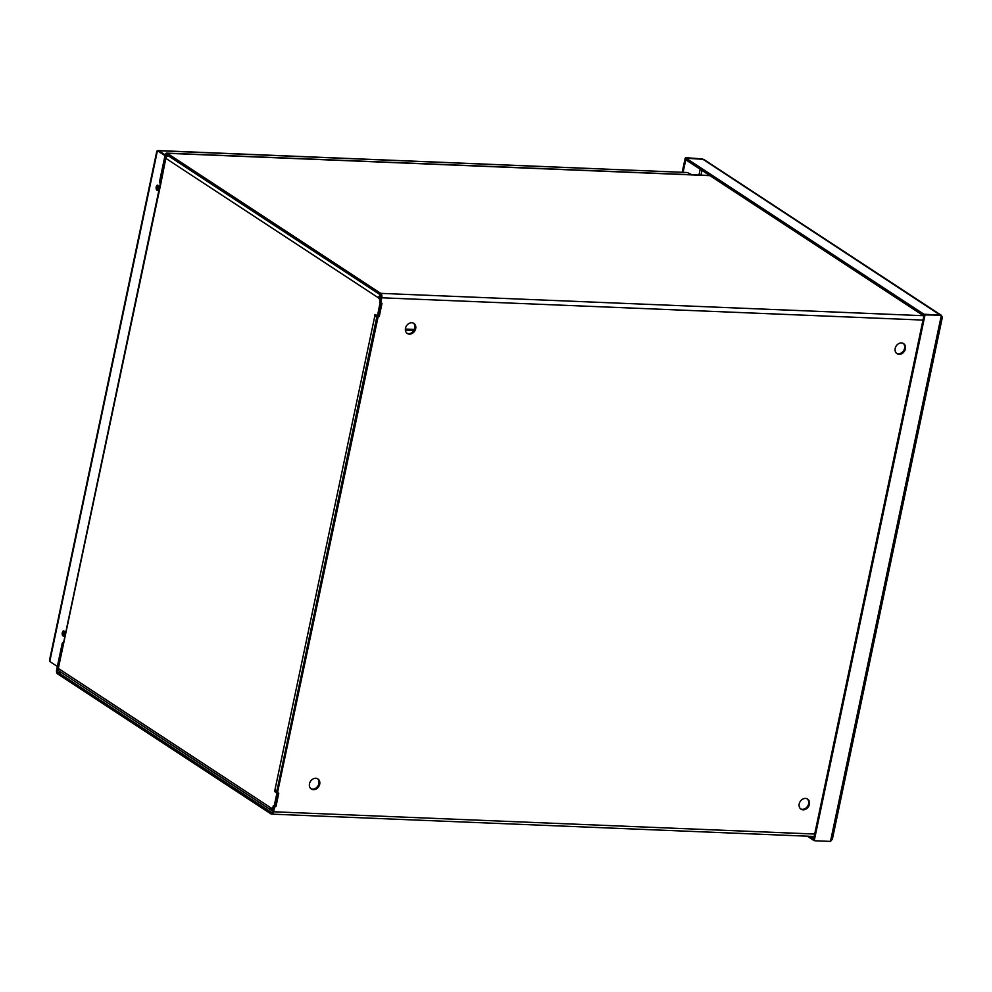 <?xml version="1.0" encoding="UTF-8"?>
<svg xmlns="http://www.w3.org/2000/svg" width="992" height="992" viewBox="0 0 992 992"><rect width="100%" height="100%" fill="white"/><g stroke="black" fill="none" stroke-linecap="round" stroke-linejoin="round"><path stroke-width="1.49" d="M807.19 798.858A6.026 4.873 -56.7 0 1 808.604 803.818A6.026 4.873 -56.7 0 1 800.606 808.889M317.477 778.695A6.026 4.873 -56.7 0 1 318.891 783.655A6.026 4.873 -56.7 0 1 310.905 788.714M413.478 323.181A6.026 4.873 -56.7 0 1 414.879 328.141A6.026 4.873 -56.7 0 1 406.894 333.213M903.179 343.344A6.026 4.873 -56.7 0 1 904.592 348.304A6.026 4.873 -56.7 0 1 896.607 353.375M274.152 805.826L276.024 806.273L274.896 806.62L274.09 806.087L275.156 805.888M377.382 315.952L379.254 316.411L376.886 316.597L276.718 791.889L277.562 792.67M377.32 316.225L378.386 316.014M160.555 183.384A1.724 1.389 -56.7 0 1 160.344 182.181L165.912 155.756A1.426 0.756 92.4 0 1 166.681 154.789A1.426 0.756 92.4 0 1 166.904 154.864L380.42 294.922A1.848 0.98 92.4 0 1 380.953 297.253L379.948 302.027L380.792 302.796M274.09 806.087L272.651 811.233A1.848 0.98 92.4 0 1 271.659 812.473A1.848 0.98 92.4 0 1 271.374 812.374L57.858 672.316A1.426 0.756 92.4 0 1 57.437 670.505L63.004 644.068A1.724 1.389 -56.7 0 1 63.686 642.94M809.41 804.351A6.026 4.873 -56.7 0 1 801.003 809.174A6.026 4.873 -56.7 0 1 800.234 801.462A6.026 4.873 -56.7 0 1 807.612 799.093A6.026 4.873 -56.7 0 1 809.41 804.351M319.709 784.188A6.026 4.873 -56.7 0 1 311.29 789.012A6.026 4.873 -56.7 0 1 310.521 781.299A6.026 4.873 -56.7 0 1 317.911 778.931A6.026 4.873 -56.7 0 1 319.709 784.188M415.698 328.674A6.026 4.873 -56.7 0 1 407.29 333.498A6.026 4.873 -56.7 0 1 406.522 325.785A6.026 4.873 -56.7 0 1 413.9 323.429A6.026 4.873 -56.7 0 1 415.698 328.674M905.398 348.837A6.026 4.873 -56.7 0 1 896.991 353.66A6.026 4.873 -56.7 0 1 896.222 345.948A6.026 4.873 -56.7 0 1 903.6 343.592A6.026 4.873 -56.7 0 1 905.398 348.837M276.024 806.273L278.764 793.265L278.132 792.844L276.88 793.327L274.3 805.566L273.333 805.814L272.589 808.567L270.965 807.897A3.088 2.492 -56.7 0 0 271.882 810.588L59.26 671.113A3.088 2.492 123.3 0 1 58.342 668.434L270.965 807.897M378.126 316.758L277.537 792.422L278.764 793.265M379.254 316.411L382.007 303.391L381.362 302.969L379.998 302.932L377.53 315.692L374.988 314.514L374.778 316.175A3.088 0.794 -168.1 0 0 376.811 316.956M160.344 182.181L159.526 181.648L165.094 155.223A3.088 1.637 92.4 0 1 166.743 153.14A3.088 1.637 92.4 0 1 167.226 153.301L380.742 293.359A3.497 1.848 92.4 0 1 381.771 297.786L380.767 302.56L382.007 303.391M274.896 806.62L273.457 811.766A3.497 1.848 92.4 0 1 271.597 814.122A3.497 1.848 92.4 0 1 271.039 813.936L57.524 673.878A3.088 1.637 92.4 0 1 56.618 669.972L62.198 643.535L63.004 644.068M159.526 181.648A1.724 1.389 123.3 0 0 160.047 183.148L160.53 183.47M63.736 641.985A1.724 1.389 123.3 0 0 62.198 643.535M380.581 302.709L379.589 302.672L379.986 299.671L378.448 297.836A3.088 2.492 -56.7 0 1 380.68 295.182M168.156 155.682A3.088 2.492 123.3 0 0 165.825 158.36L160.692 184.326A3.088 0.794 -168.1 0 1 160.369 184.053A3.088 0.794 -168.1 0 1 160.282 183.793A3.088 0.794 -168.1 0 1 160.506 183.582M160.692 184.326L58.342 668.434M275.826 790.215L276.036 791.467L274.635 791.405L276.88 793.327M274.635 791.405L274.97 789.793A3.088 0.794 11.9 0 0 277.004 790.574M377.32 315.977L378.932 315.754L381.387 302.994M375.943 315.096L376.179 316.225L374.778 316.175L274.97 789.793M276.718 791.914L276.036 791.467M273.333 805.814L275.702 805.616L278.281 793.389M272.713 810.898A3.088 2.492 -56.7 0 1 271.882 810.588M160.282 183.793L63.662 642.332A3.088 0.794 11.9 0 0 63.748 642.58M380.63 298.79L378.374 298.17M379.775 298.232L379.849 297.885A1.426 1.153 123.3 0 1 381.027 296.62M376.898 316.535L376.179 316.225M273.048 809.323A1.426 1.153 -56.7 0 1 272.329 808.418M405.368 330.088L413.949 330.435M414.482 329.418L405.368 329.046M941.346 315.295L703.638 159.365L686.551 158.236L702.361 158.894L686.551 158.236L702.361 158.894L941.941 316.237M941.768 317.651L941.284 315.617L924.668 314.439L941.284 315.617L830.49 841.402L832.375 839.207L942.4 317.093M924.085 314.935L924.904 315.468L814.32 840.212L813.502 839.678L924.085 314.935L940.478 315.084L923.924 314.241L923.602 315.803L686.018 159.96L686.352 158.398L923.924 314.241M686.352 158.398L685.732 157.703L702.361 158.894M813.502 839.678L814.68 840.757L830.49 841.402M810.154 836.306L813.452 838.463L813.13 840.026L807.265 836.182M813.13 840.026L813.75 840.212M682.223 172.149L685.162 158.212L685.968 158.745L683.141 172.186M813.676 840.162L814.358 840.546M685.968 158.745L685.956 159.861M924.668 314.439L940.478 315.084M165.007 155.657L157.43 150.685L156.798 151.243L49.6 659.903L49.774 661.515L57.362 666.488M158.311 150.722L165.168 154.913L158.819 150.747L165.168 154.913L158.819 150.747L687.245 172.509L158.571 150.598M49.774 661.515L157.43 150.685L158.819 150.747M64.815 634.347A2.592 1.376 92.4 0 1 63.438 636.095A2.592 1.376 92.4 0 1 62.174 633.454A2.592 1.376 92.4 0 1 63.649 630.924A2.592 1.376 92.4 0 1 64.815 634.347M158.745 188.592A2.592 1.376 92.4 0 1 157.368 190.34A2.592 1.376 92.4 0 1 156.104 187.699A2.592 1.376 92.4 0 1 157.579 185.169A2.592 1.376 92.4 0 1 158.745 188.592M687.245 172.509L691.994 174.766M64.331 631.309A2.592 1.376 -87.6 0 0 64.145 635.76M158.274 185.566A2.592 1.376 -87.6 0 0 158.088 190.005M376.886 316.597L377.692 317.13M277.537 792.422L276.718 791.889M380.767 302.56L379.948 302.027M273.656 806.471L274.462 807.004M273.457 811.766L814.692 834.049M923.006 320.081L381.771 297.786M275.59 806.657L274.784 806.124M378.832 316.783L378.014 316.25M57.858 672.316L61.318 672.464M923.453 315.704L380.742 293.359M167.784 155.831L165.912 155.756M57.437 670.505L58.689 670.555M709.937 175.646L167.226 153.301M378.448 297.836L165.825 158.36M381.511 303.515L380.11 303.465M377.53 315.692L378.932 315.754M276.756 792.806L278.157 792.856M274.3 805.566L275.702 805.616M379.862 299.15L380.556 299.175M272.44 808.802L273.073 809.224M701.952 170.413L700.96 175.125M698.951 175.051L700.178 169.248M276.842 792.248L277.661 792.782M380.072 302.386L380.891 302.92M814.184 836.467L271.597 814.122M709.702 175.485L166.743 153.14M273.209 808.592L272.589 808.567"/></g></svg>
